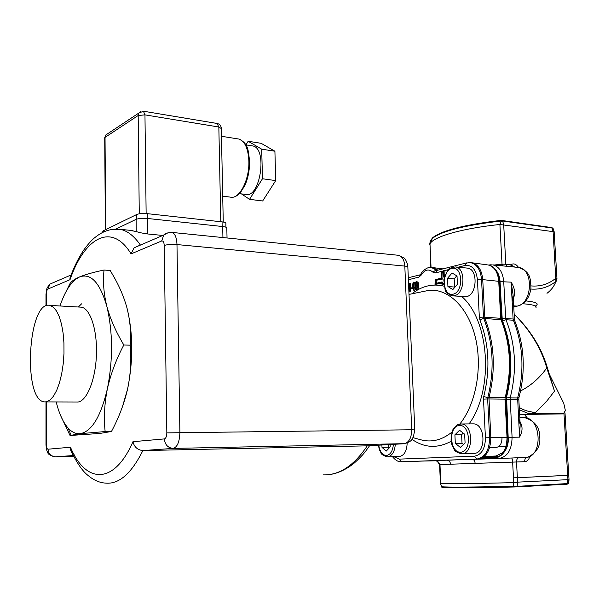 <?xml version="1.0" encoding="UTF-8"?>
<svg xmlns="http://www.w3.org/2000/svg" width="599" height="599" viewBox="0 0 599 599"><rect width="100%" height="100%" fill="white"/><g stroke="black" fill="none" stroke-linecap="round" stroke-linejoin="round"><path stroke-width="0.9" d="M245.972 144.883L248.143 141.252L261.179 143.326L274.911 151.225L275.712 180.591L262.661 200.979L249.543 199.34L241.442 193.889M251.857 145.804L252.763 145.946C267.888 148.215 260.161 198.98 245.515 194.405L239.42 193.627M248.143 141.252L261.703 149.173L262.467 178.757L249.543 199.34M262.467 178.757L275.712 180.591M261.703 149.173L274.911 151.225M102.811 231.671L103.283 230.802L136.767 214.472C139.208 213.551 142.719 213.274 147.302 213.656L222.064 221.877C224.977 222.244 226.242 222.806 225.86 223.547L225.935 227.201M59.997 305.977C64.37 292.881 69.754 283.866 76.133 278.932L79.645 276.903C90.898 272.897 99.958 282.683 106.817 306.261C112.904 331.913 113.099 359.4 107.401 388.729C100.812 416.545 91.767 431.52 80.259 433.669C75.886 434.095 71.79 432.186 67.987 427.941C63.015 422.213 59.084 413.557 56.209 401.959M126.202 305.198L126.831 307.407C133.135 332.797 133.39 359.984 127.602 388.983L122.458 406.706M123.828 344.957L130.253 345.189C131.525 359.789 130.642 374.382 127.602 388.983C124.188 403.606 118.804 417.78 111.459 431.497L105.139 431.557C103.694 417.803 104.451 403.531 107.401 388.729C110.763 373.881 116.243 359.288 123.828 344.957C115.989 331.973 110.321 319.072 106.817 306.261C103.702 293.45 102.781 281.373 104.046 270.029C93.699 272.201 85.567 274.492 79.645 276.903L76.417 278.415C72.808 280.392 70.547 282.339 69.634 284.263L66.399 290.964M111.459 431.497L99.823 433.444L70.053 435.488L80.259 433.669L105.139 431.557M104.046 270.029L110.246 270.508L114.993 278.782C120.144 288.112 124.09 297.658 126.831 307.407C130.11 320.061 131.248 332.655 130.253 345.189M60.574 415.474L70.053 435.488M389.253 447.917L388.451 447.228L388.354 444.638M390.106 444.54L390.204 446.921L386.235 451.092L381.997 447.371L381.907 445.005M388.451 447.228L381.997 447.371M407.17 443.043C406.818 451.077 404.213 455.562 399.361 456.505M463.476 444.398L462.016 443.245L461.612 434.739L463.252 433.122M465.071 442.848L460.369 447.416L455.307 443.38L454.911 434.837L459.553 430.247L464.652 434.215L465.071 442.848M461.612 434.739L454.911 434.837M462.016 443.245L455.307 443.38M472.604 423.875L473.502 423.867C485.684 423.785 486.291 453.63 474.064 453.346M454.851 287.258L454.147 278.872L456.775 275.832M457.419 284.3L452.844 289.564L447.925 286.517L447.535 278.288L452.058 273.009L457.022 275.982L457.419 284.3M454.147 278.872L447.535 278.288M454.544 287.071L447.925 286.517M466.741 268.045L467.564 268.127C478.294 269.063 477.193 295.12 466.351 296.662L452.799 295.876M529.801 456.543C528.85 459.747 527.12 461.477 524.619 461.709L439.576 464.584L440.422 483.318L441.628 486.695C445.057 487.354 474.333 487.219 513.65 486.223L517.124 486.336L513.65 486.223L513.478 486.994L517.012 486.867L567.118 484.209L568.256 483.67M569.028 480.024L568.384 483.386L567.358 483.692L567.942 479.657L569.02 479.919L567.964 480.293M568.339 483.543L517.124 486.336L517.611 482.809L513.717 482.285L517.603 482.143L517.611 482.809M569.005 479.559L568.75 475.306L513.478 477.837L513.717 482.285M439.569 464.584L437.128 461.058L439.569 464.584L439.943 464.442M440.22 478.908L440.609 478.863L440.22 478.908M512.766 462.316L511.853 458.01L527.756 457.239C536.846 452.687 540.83 445.813 539.692 436.611C539.677 427.297 534.787 421.015 525.024 417.75L520.823 417.728M524.911 417.75C540.987 418.199 543.113 454.993 527.098 457.359C525.458 457.906 524.627 459.358 524.619 461.709M519.64 414.493L563.464 413.887L565.336 410.382L563.756 403.284L549.283 374.105M524.395 414.426L527.517 418.244M565.119 411.88L563.464 413.887M547.134 367.015L554.502 391.147L546.782 367.966C541.114 348.139 530.242 330.229 514.152 314.22M514.144 314.086C530.205 329.884 541.159 347.383 547.014 366.603L546.782 367.966C539.579 378.044 530.849 385.696 520.606 390.922M441.328 486.635L441.987 487.399C445.461 488.073 474.543 487.968 513.478 486.994M513.657 486.126L513.717 482.622C474.101 483.663 444.473 483.925 440.819 483.378L439.966 464.577L437.847 461.447L435.436 460.736L421.846 461.088M450.605 464.285C450.276 461.792 449.01 460.459 446.817 460.279L454.229 459.927M463.641 459.59L499.049 458.415C507.495 456.88 511.838 449.827 512.078 437.263L510.168 397.871L517.626 397.946L519.034 397.354C525.81 370.654 524.417 345.241 514.863 321.116L513.388 320.225L513.118 319.02L505.706 318.541L503.714 281.478C502.771 272.028 499.124 266.488 492.76 264.863L517.506 267.364M475.164 463.521C474.887 460.96 473.966 459.575 472.409 459.366L511.606 458.018C512.115 458.272 512.459 459.703 512.647 462.316L513.478 477.837L517.364 477.703L517.603 482.143L567.942 479.657L567.68 475.374L517.364 477.703L516.51 461.949C516.518 459.605 517.334 458.153 518.951 457.584M436.222 460.788L422.542 461.065M513.762 306.98L515.327 306.433L513.77 307.22M563.584 413.213L528.588 413.669L519.378 409.738M519.258 407.5C524.05 410.412 529.531 412.037 535.716 412.374L546.947 400.888L554.502 391.147M535.716 412.374L528.588 413.669M502.935 265.889L502.838 264.159L505.826 264.271L503.692 224.73L502.718 221.323L500.779 222.117L499.888 224.475C461.597 228.444 433.212 236.83 429.985 243.838L430.666 267.416M546.992 293.308C551.365 290.006 554.337 286.037 555.909 281.403L553.102 231.641L499.888 224.475M497.35 272.515L499.888 281.672L502.351 320.967C511.756 344.919 513.103 370.234 506.402 396.92L508.177 437.397C508.386 442.534 507.331 446.959 505.009 450.673M496.519 455.996L484.209 456.468M430.247 241.315L432.336 238.462C441.246 231.236 463.626 225.486 499.484 221.211L499.259 220.597C463.708 224.865 441.493 230.6 432.605 237.803L430.539 240.603M499.259 220.597L502.673 220.582L502.831 221.031L552.091 228.039L551.799 227.598L502.673 220.582M551.799 227.598L552.929 228.256M430.209 241.397L429.64 244.624M511.546 266.757L510.685 264.795L514.721 267.079M506.732 266.27L505.826 264.271L510.685 264.795C513.493 263.043 516.106 263.927 518.524 267.454M530.841 289.047C540.276 289.744 548.632 287.191 555.909 281.403L556.958 278.647L555.887 278.221C548.617 284.158 540.343 286.726 531.066 285.918M431.048 267.431L429.985 243.838L432.605 237.803M440.422 483.318L441.987 487.399M513.306 298.721C515.529 293.345 514.796 287.82 511.104 282.144L500.068 281.642L502.037 318.698L505.706 318.541L505.968 319.754C515.679 344.38 517.079 370.422 510.168 397.871L506.402 396.92M520.044 421.891C522.852 426.391 522.687 431.475 519.558 437.135L508.356 437.39C508.566 443.866 506.949 449.04 503.512 452.904M565.007 412.883L568.75 475.299L567.68 475.374L563.996 413.782M500.779 222.117L499.484 221.211M556.95 278.505L554.172 232.187L553.102 231.641L552.091 228.039L553.102 228.511L554.135 231.611M553.019 228.376L552.068 228.009M554.165 232.008L553.057 231.064M518.652 418.424L520.187 424.496L519.558 437.135L517.626 397.946C524.544 370.639 523.137 344.732 513.388 320.225L505.968 319.754L502.516 320.869C511.935 344.874 513.291 370.249 506.574 396.987L508.177 437.397M512.257 301.334L513.096 294.888L511.104 282.144L513.118 319.02L514.436 319.402L514.706 320.742M414.875 285.858L415.085 282.765L416.327 281.478L417.009 282.099C417.99 286.082 417.698 288.583 416.125 289.579L415.384 288.89L414.875 285.858M416.919 287.962L416.694 282.803L416.208 282.294C415.616 282.017 415.347 283.162 415.392 285.73L415.736 288.254L416.223 288.778L416.919 287.962M416.327 281.478L418.072 282.189C419.06 286.172 418.761 288.666 417.196 289.669L416.125 289.579M499.648 281.725L501.618 318.765L499.648 281.725M505.9 399.338L507.93 437.412L505.87 399.234L504.994 399.159L507.024 437.367L507.9 437.375C508.117 442.661 507.061 447.251 504.725 451.144C502.306 455.218 498.892 457.494 494.482 457.973L480.877 458.475L494.482 457.973L496.758 455.629L503.37 452.305M416.702 282.833L416.792 288.314M408.668 286.27L408.892 286.801M408.78 288.958L408.743 283.342L410.315 283.297L410.652 291.136L409.042 291.181L408.862 290.747M415.137 288.164L415.04 290.088L414.538 290.208L413.475 290.126L413.392 288.239L411.625 288.666L413.228 282.226L413.639 282.129L413.857 287.228L414.411 287.093L414.448 287.984L413.894 288.119L413.976 290.006L413.475 290.126M413.407 288.576L411.625 288.666M413.639 282.129L414.703 282.219L414.912 287.138M444.72 274.926L445.012 270.613L443.926 270.516L441.65 272.043L441.238 278.183L435.308 279.636L434.986 284.443L440.894 283.379M445.139 274.649L443.582 275.69L443.926 270.516M434.986 284.443L440.916 283.02L440.857 283.874L443.724 284.375M443.657 283.409L441.448 283.125L441.523 282.039L435.585 283.462L435.795 280.354L441.733 278.902L442.159 272.59L443.297 271.826L442.953 277L444.698 275.832M441.523 282.039L442.601 282.129L442.534 283.222L441.448 283.125M443.634 283.417L442.534 283.222M442.953 277L444.391 276.858M441.733 278.902L442.811 278.999L443.238 272.695L442.159 272.59M435.795 280.354L442.811 278.999M436.686 283.2L436.873 280.444M501.999 437.442C502.037 443.335 500.083 446.682 496.129 447.49L489.623 447.64M413.205 283.799L412.075 287.662L413.355 287.348L413.205 283.799M413.894 288.119L414.957 288.201M413.976 290.006L415.04 290.088M414.448 287.984L415.114 288.037M414.411 287.093L414.972 287.138M409.259 283.215L409.589 291.054L409.042 291.181M409.589 291.054L410.652 291.136M458.108 267.206L465.019 265.462C472.027 264.721 476.168 269.483 477.44 279.748L479.342 317.343L483.46 317.103L483.73 318.354L479.874 319.821C489.098 343.998 490.394 369.561 483.752 396.508L487.781 397.631L487.646 398.964L483.483 399.144L485.437 437.802C485.227 448.711 481.551 454.836 474.408 456.191L476.707 459.081L477.867 459.081L402.288 461.784M477.867 459.081C486.246 457.531 490.559 450.381 490.813 437.629L488.971 397.661C495.86 369.8 494.504 343.384 484.905 318.406L482.719 279.583C481.821 270.149 478.287 264.556 472.109 262.796L470.417 262.632M421.06 273.818L421.202 275.106C424.833 269.543 428.719 268.554 432.867 272.141L436.05 270.007L437.465 270.314M437.989 270.179L432.89 267.596L431.594 267.483M79.869 307.092L81.367 307.175C90.209 308.41 97.308 329.735 96.439 354.436C95.675 379.137 87.125 400.701 78.155 402.011L45.936 401.907M46.378 401.839L44.491 401.899C22.448 400.581 27.943 300.039 49.769 305.4L53.236 307.1L56.448 310.896L59.256 316.661L61.51 324.171L63.097 333.081L63.936 342.995L63.981 353.425L63.217 363.87L61.69 373.821L59.481 382.798L56.695 390.376L53.476 396.216L49.979 400.087L46.378 401.839M162.771 235.459L147.758 233.977C142.599 233.273 138.758 232.457 136.235 231.528L128.71 230.181M116.146 228.923L136.1 219.354C138.758 218.365 142.584 218.073 147.571 218.478L222.701 226.542C225.868 226.931 227.238 227.523 226.826 228.316L227.036 237.983M70.937 275.278L69.956 277.943L70.008 279.703L47.965 289.017C46.992 289.699 46.46 291.421 46.363 294.176L46.363 305.775M139.979 245.283L134.086 247.821L131.084 253.894C111.609 221.712 84.481 237.713 70.008 279.703M74.126 454.656L70.532 449.864L70.472 447.221C85.41 483.371 113.795 485.722 132.963 441.695L164.366 438.917C165.901 438.431 166.724 436.416 166.829 432.882L164.223 245.478C164.021 242.176 163.175 240.671 161.67 240.978L131.084 253.894M70.532 449.864C76.754 462.892 82.677 471.48 88.293 475.643C93.991 480.428 100.048 482.936 106.465 483.168C119.501 483.955 131.638 473.09 142.876 450.568L367.262 445.843L403.973 443.739C408.952 442.646 411.535 437.989 411.708 429.768L404.812 266.076C404.303 259.929 402.191 256.335 398.477 255.294L397.736 255.219M166.829 432.882L411.708 429.768L414.77 429.895L413.362 437.023C411.236 439.366 413.595 440.49 404.819 443.657L173.201 448.396L142.876 450.568C137.56 449.999 134.258 447.041 132.963 441.695M138.826 245.365L138.833 245.777M222.716 196.165L230.353 197.123C239.211 199.737 249.626 179.955 248.862 161.004C248.196 148.455 244.879 141.139 238.911 139.058L237.848 138.886M104.728 138.167L105.035 137.396L138.182 115.51L144.965 114.866L218.837 127.01L220.791 221.742M143.408 111.212L144.965 114.866L146.134 213.551M108.03 133.495L105.709 135.037L105.035 137.396L105.686 229.634M140.862 111.526L138.878 113.024L138.182 115.51L139.268 213.798M136.767 214.472L136.812 219.077M103.283 230.802L103.298 232.15M147.302 213.656L147.361 218.455M222.064 221.877L222.162 226.482M217.13 123.469L218.837 127.01L221.301 128.538L223.255 222.049M393.371 444.353C392.772 451.069 390.451 454.783 386.407 455.502C382.349 455.128 379.796 451.691 378.733 445.192M395.303 444.241C394.689 451.818 392.105 456.019 387.546 456.842L387.141 456.842C382.956 455.45 380.867 454.042 380.874 452.604C379.744 450.156 379.392 450.762 378.471 445.207M460.601 452.223C449.527 452.792 448.299 426.159 459.321 425.455C470.514 424.421 471.87 451.886 460.601 452.223M461.792 453.69L461.245 453.69C452.971 451.294 455 449.624 452.417 446.233L451.496 443.372C450.613 440.28 451.099 435.66 452.949 429.52C457.426 424.07 456.386 424.991 461.26 423.957C473.375 423.875 473.951 453.975 461.792 453.69M460.039 424.002L473.502 423.867M453.069 294.199C442.287 296.677 441.096 270.988 451.833 268.389C462.735 265.447 464.038 291.9 453.069 294.199M454.244 295.726L451.968 295.809C447.505 293.735 445.229 291.78 445.139 289.968L443.792 279.928L447.46 270.643C447.97 268.921 450.643 267.693 455.472 266.952C466.134 267.88 465.026 294.154 454.244 295.726M517.109 486.381L517.012 486.867M567.118 484.209L567.335 483.737M497.35 457.426L499.049 458.415L511.606 458.018M535.97 307.684C537.108 305.827 532.713 304.509 522.792 303.738M513.71 306.029L515.327 306.433L517.88 305.992C525.33 303.453 529.681 297.538 530.939 288.224C530.407 279.404 531.261 272.021 518.689 267.483C534.031 268.854 532.481 304.202 516.982 306.111L513.695 305.864M506.148 399.316L518.816 399.376L520.187 424.496M496.391 456.191L483.97 456.663M502.351 320.967L501.857 318.72M499.888 281.672L500.068 281.642C499.768 277.038 498.45 273.286 496.122 270.404M535.439 305.984C539.534 303.708 536.33 302.016 525.832 300.9M494.205 265.013L502.029 264.219L499.918 224.737M491.217 264.743L488.567 265.05M502.007 265.799L502.029 264.219L502.838 264.159M417.009 282.099L418.072 282.189M415.736 288.254L416.784 288.336M482.749 457.539L495.822 457.052L500.36 455.644M411.812 293.839C421.883 285.978 432.598 283.417 443.964 286.15M461.836 296.58C489.675 320.667 494.063 389.777 469.084 423.897M451.107 441.313C437.472 448.629 424.429 447.97 411.977 439.337M421.329 291.9L429.386 290.26C448.688 288.733 468.246 307.646 475.426 337.611C482.667 367.509 475.92 404.078 459.845 424.025M451.818 432.231C441.89 440.07 431.684 442.624 421.202 439.883L413.04 437.674M430.179 267.424L431.43 267.476L436.933 270.449M432.867 272.141L435.323 272.957L437.068 270.411M420.513 274.612L418.948 277.09L421.202 275.106M465.019 265.462L466.756 262.849M435.323 272.957L443.282 270.95M444.713 270.583L448.322 269.677M408.391 279.748L418.948 277.09M477.44 279.748L481.536 279.486L483.46 317.103L500.704 318.316L501.573 318.526L501.91 320.173M468.77 262.572L470.507 262.647C476.916 264.152 480.593 269.767 481.536 279.486L499.603 281.418L497.612 273.062C494.722 267.933 491.629 265.245 488.342 265.005C494.385 266.705 497.844 272.088 498.727 281.156L500.704 318.316L501.019 319.776L501.977 320.345C511.494 344.605 512.856 370.257 506.073 397.294L505.159 397.609L504.994 399.159L487.646 398.964L489.623 437.644C489.368 450.388 485.063 457.531 476.707 459.081L401.48 461.777L399.301 459.126L393.753 456.655M479.874 319.821L479.342 317.343M483.73 318.354C493.314 343.339 494.669 369.763 487.781 397.631L505.159 397.609C512.018 370.257 510.64 344.313 501.019 319.776L483.73 318.354M483.483 399.144L483.752 396.508M485.437 437.802L507.024 437.367C506.791 449.609 502.576 456.483 494.385 457.98M402.603 461.777L400.806 461.769C398.103 461.851 395.333 460.159 392.48 456.693M474.408 456.191L399.301 459.126M487.361 264.87L472.109 262.796M415.392 285.73L416.455 285.82M147.758 233.977L147.571 218.478M136.235 231.528L136.1 219.354M164.366 438.917C164.98 444.765 167.93 447.925 173.201 448.396C177.364 447.168 179.588 441.822 179.88 432.366L176.982 244.564C171.531 244.182 167.278 244.482 164.223 245.478M140.436 245.088C134.183 236.051 127.482 230.81 120.347 229.35L112.245 229.32M54.749 282.024L49.859 284.128L47.965 289.017M46.363 401.907L46.363 444.713C46.46 447.513 47.007 449.01 48.002 449.213L70.472 447.221M48.002 449.213C48.467 453.915 50.952 456.453 55.475 456.812L73.198 455.547M46.363 294.176L45.988 294.768M45.988 444.825L46.363 444.713M414.77 429.812L407.859 267.289C408.219 266.735 407.2 266.33 404.812 266.076L176.982 244.564C176.668 237.541 174.983 233.49 171.92 232.412L171.202 232.36M222.933 237.563L222.701 226.542M323.138 474.88C339.281 475.359 353.994 465.685 367.262 445.843M55.273 456.812L73.632 456.386M161.67 240.978L163.789 235.018L168.214 232.667M232.165 197.243C234.598 197.363 237.391 195.753 240.543 192.421L244.961 185.316C248.046 178.255 249.596 170.288 249.618 161.43C248.218 150.813 248.75 143.7 238.911 139.058L221.458 136.28M252.763 145.946L245.762 144.846M105.364 229.791L104.72 137.695L105.709 135.037L138.878 113.024L143.58 111.242L217.31 123.499C219.661 124.09 220.986 125.61 221.293 128.059M102.811 232.382L102.803 231.147M67.987 427.941L71.109 435.136M76.133 278.932L76.417 278.415M398.956 456.505L387.8 456.82M498.233 446.854L506.657 446.652M473.517 453.346L462.151 453.66M498.128 276.768L498.855 276.835M467.564 268.127L455.472 266.952M556.381 280.879L554.053 285.506M519.82 417.735L524.013 417.72M515.365 306.486L517.251 306.111M518.809 399.316L518.959 397.646M514.429 319.274L513.096 294.888M409.012 294.409L421.06 291.953M408.308 277.741L420.124 274.821L420.88 274.14C421.359 272.028 427.439 266.278 431.43 267.476L432.553 267.543M471.653 262.721L466.224 262.991L436.843 270.441M442.99 268.906L432.89 267.596M78.349 307.01L81.554 303.85M81.367 307.175L49.769 305.4M69.956 277.943C73.894 267.274 78.424 258.064 83.538 250.322C88.338 243.711 92.486 239.173 95.982 236.717C103.56 230.78 111.684 228.324 120.347 229.35L133 230.608M71.049 274.993L49.859 284.128C45.247 289.856 46.722 290.47 45.988 294.394L45.988 305.932M45.988 401.907L45.988 444.757C46.37 449.272 46.992 451.856 47.838 452.507C47.688 454.027 50.114 455.465 55.108 456.812M134.086 247.821L163.789 235.018C164.695 233.55 167.406 232.682 171.92 232.412L398.477 255.294L404.033 257.982C404.931 258.004 407.979 263.785 407.844 266.847M369.568 445.716C365.697 451.047 364.439 453.84 354.383 462.952C345.361 470.387 335.912 473.659 331.232 474.266"/></g></svg>
